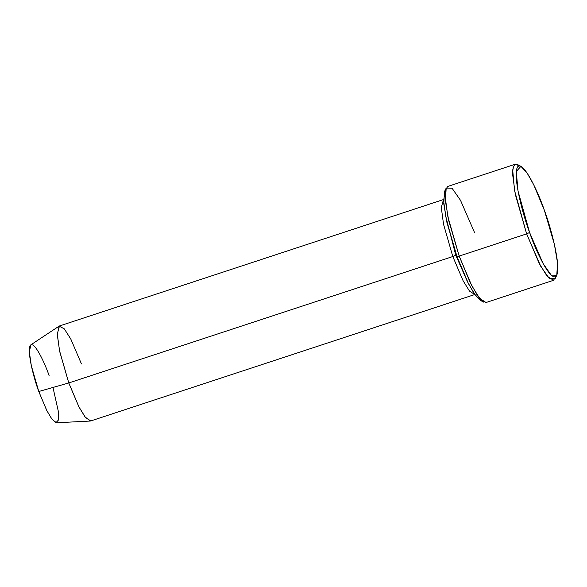 <?xml version="1.0" encoding="UTF-8"?>
<svg xmlns="http://www.w3.org/2000/svg" width="587" height="587" viewBox="0 0 587 587"><rect width="100%" height="100%" fill="white"/><g stroke="black" fill="none" stroke-linecap="round" stroke-linejoin="round"><path stroke-width="0.88" d="M529.584 232.489L518.028 191.046L516.281 171.485L520.918 166.341L527.133 173.084L533.81 184.942L544.384 210.337C538.983 193.981 523.252 159.561 517.507 167.024C512.297 175.961 523.589 217.029 529.584 232.489C534.984 248.844 550.716 283.264 556.461 275.809C561.671 266.865 550.379 225.804 544.384 210.337L554.385 244.295L557.555 263.064L556.769 275.259L551.178 275.098L543.107 263.563L529.584 232.489L526.642 233.875L529.584 232.489M520.918 166.341L517.558 164.573L514.3 164.881L512.7 169.959L514.535 190.452L526.642 233.875L515.305 194.392L512.568 173.943L513.177 167.2L515.283 164.221L519.385 165.901M446.201 188.067L444.55 191.487L443.757 203.682L446.927 222.451L456.935 256.409L459.173 256.079L448.695 220.507L445.372 200.842L446.201 188.067L452.056 188.236L460.509 200.314L474.678 232.87M443.508 199.543L59.492 325.961L57.277 333.915L59.514 350.644L68.782 382.951L452.804 256.534L443.53 224.227L441.292 207.497L443.508 199.543L441.292 207.49L443.53 224.219L452.804 256.534L463.128 280.799L469.512 291.093L474.78 294.535L469.505 291.086L463.121 280.791L452.804 256.534L456.415 254.949L455.747 255.154L467.311 281.408L455.747 255.154L452.804 256.534L68.782 382.951L59.691 351.496L57.306 334.883L59.082 326.159L64.269 328.808L70.807 339.059L81.468 363.955M59.082 326.159L30.81 344.855L29.35 352.024L31.316 365.672L38.779 391.5L68.782 382.951L38.779 391.5C34.56 380.611 26.613 351.701 30.275 345.405C34.317 340.159 45.397 364.388 49.198 375.907M445.298 214.534L455.747 255.154L445.298 214.534M515.283 164.221L447.815 186.424L445.709 189.403L445.107 196.153L447.844 216.596L459.173 256.079L526.642 233.875L459.173 256.079L471.787 285.73L479.594 298.313L486.036 302.525L553.497 280.315L547.055 276.11L539.255 263.519L526.642 233.875L540.803 266.425L549.256 278.502L555.119 278.678L556.769 275.259M481.934 300.837L475.712 295.811L468.499 283.778L456.935 256.409L446.377 219.934L443.552 200.585L445.518 190.217M555.801 276.521L553.497 280.315M52.984 387.457L58.274 411.135L58.399 420.065L55.912 422.721L51.517 418.575L46.6 410.144L38.779 391.5L46.982 410.893L52.089 419.36L56.462 422.779L90.317 421.033L84.99 416.865L78.768 406.556L68.782 382.951L79.106 407.209L85.489 417.504L90.758 420.945L474.78 294.535M459.173 256.079L456.935 256.409L467.501 281.797L474.186 293.654L480.401 300.397L483.761 302.166L477.246 295.107L470.253 282.685L459.173 256.079"/></g></svg>
